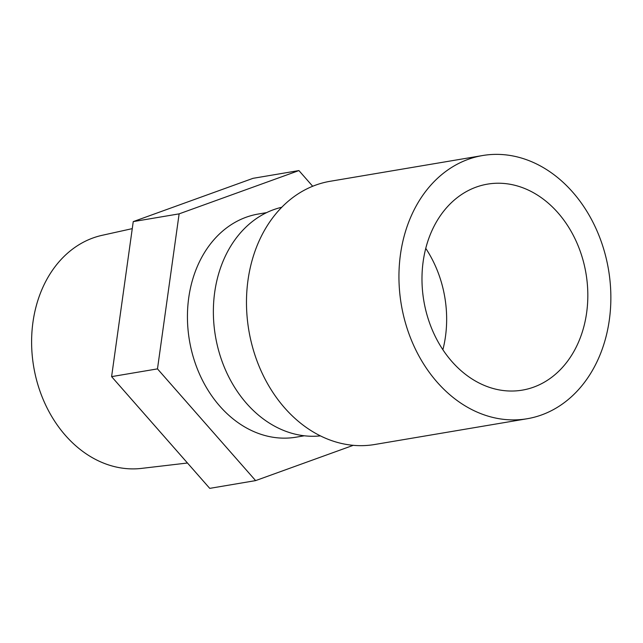 <?xml version="1.0" encoding="UTF-8"?>
<svg xmlns="http://www.w3.org/2000/svg" width="643" height="643" viewBox="0 0 643 643"><rect width="100%" height="100%" fill="white"/><g stroke="black" fill="none" stroke-linecap="round" stroke-linejoin="round"><path stroke-width="0.96" d="M405.484 323.059A133.479 105.066 -99.6 0 1 482.668 155.526A133.479 105.066 -99.6 0 1 608.503 269.634A133.479 105.066 -99.6 0 1 527.139 418.746A133.479 105.066 -99.6 0 1 405.484 323.059M427.097 315.247A104.463 82.224 -99.6 0 1 487.507 184.131A104.463 82.224 -99.6 0 1 585.982 273.436A104.463 82.224 -99.6 0 1 522.309 390.132A104.463 82.224 -99.6 0 1 427.097 315.247M527.139 418.746L374.676 444.506A133.479 105.066 -99.6 0 1 253.02 348.819A133.479 105.066 -99.6 0 1 315.785 185.071A133.479 105.066 -99.6 0 1 330.205 181.278L482.668 155.526M353.264 445.326L255.617 480.61L209.739 488.367L111.601 376.629L133.246 221.61L253.037 178.328L298.915 170.572L312.691 186.261M255.617 480.61L157.479 368.881L111.601 376.629M425.754 248.383A104.463 82.224 -99.6 0 1 442.882 349.736M187.467 463.008L141.532 468.393A118.288 93.106 -99.6 0 1 34.818 372.659A118.288 93.106 -99.6 0 1 93.026 237.958A118.288 93.106 -99.6 0 1 102.157 235.306L132.265 228.635M157.479 368.881L179.124 213.862L133.246 221.61M179.124 213.862L298.915 170.572M320.399 435.874A116.07 91.362 -99.6 0 1 219.054 352.059A116.07 91.362 -99.6 0 1 273.629 209.674A116.07 91.362 -99.6 0 1 281.779 207.263M266.628 212.624L258.414 214.006A113.168 89.08 80.4 0 0 189.436 340.428A113.168 89.08 80.4 0 0 296.118 437.176L304.332 435.785"/></g></svg>
